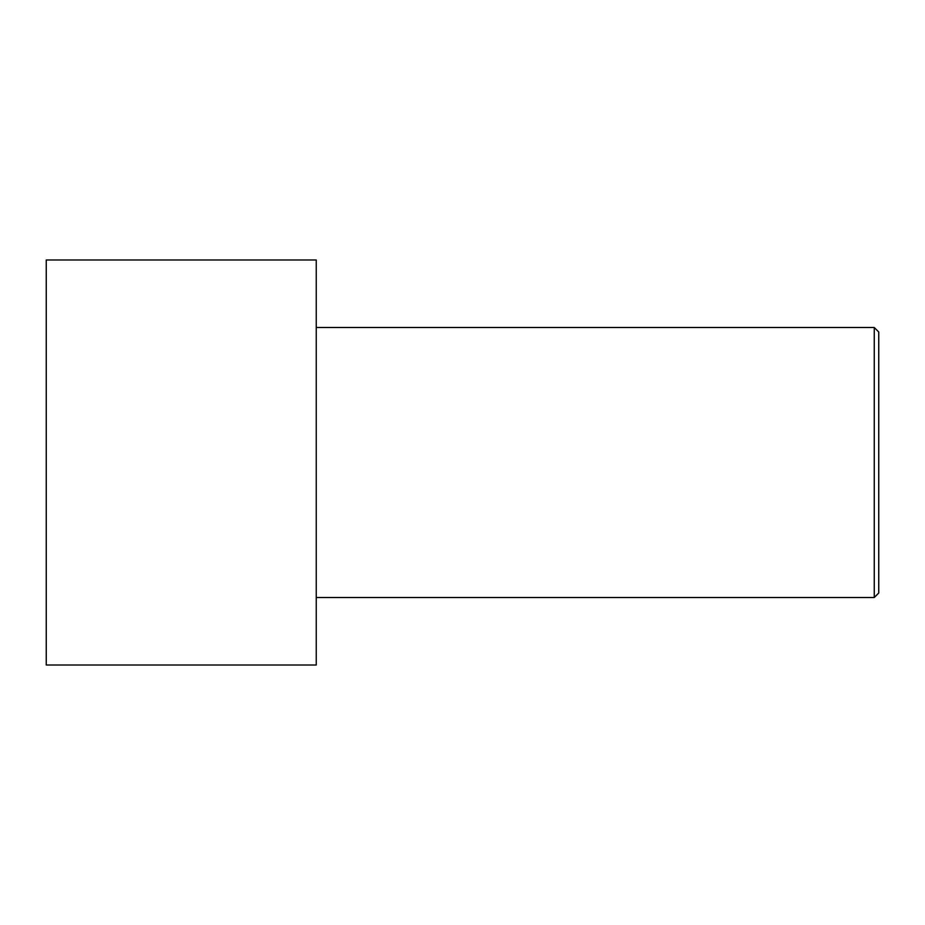 <?xml version="1.0" encoding="UTF-8"?>
<svg xmlns="http://www.w3.org/2000/svg" width="925" height="925" viewBox="0 0 925 925"><rect width="100%" height="100%" fill="white"/><g stroke="black" fill="none" stroke-linecap="round" stroke-linejoin="round"><path stroke-width="1.39" d="M878.75 592.994L878.75 332.006L874.252 327.496L874.252 597.504L878.75 592.994L874.252 597.504L874.252 327.496L316.246 327.496L874.252 327.496L878.75 332.006L878.75 592.994M316.246 597.504L874.252 597.504L316.246 597.504M316.246 665.006L316.246 259.994L46.25 259.994L46.25 665.006L316.246 665.006L46.25 665.006L46.25 259.994L316.246 259.994L316.246 665.006"/></g></svg>
